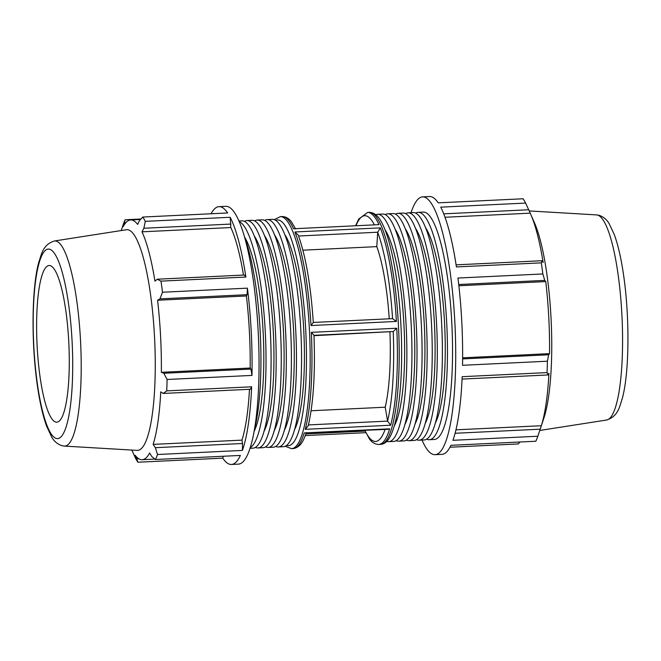 <?xml version="1.0" encoding="UTF-8"?>
<svg xmlns="http://www.w3.org/2000/svg" width="661" height="661" viewBox="0 0 661 661"><rect width="100%" height="100%" fill="white"/><g stroke="black" fill="none" stroke-linecap="round" stroke-linejoin="round"><path stroke-width="0.99" d="M443.738 213.842L528.684 209.76L525.627 203.076A129.052 26.167 -92.8 0 0 523.115 198.771L438.218 202.844A129.052 26.167 -92.8 0 0 429.576 196.54L422.635 196.871A129.052 26.167 -92.8 0 0 411.051 212.677M421.982 440.061A129.052 26.167 -92.8 0 0 435.029 454.677L441.969 454.338A129.052 26.167 -92.8 0 0 450.926 445.316L535.823 441.234A129.052 26.167 -92.8 0 0 537.847 436.227L540.186 429.187L455.09 433.277M537.847 436.227L452.95 440.309A129.052 26.167 -92.8 0 0 462.171 376.687L547.06 372.606A129.052 26.167 -92.8 0 0 547.407 361.212L548.663 354.775L462.609 358.906M547.407 361.212L462.518 365.293A129.052 26.167 -92.8 0 0 457.949 278.041L542.838 273.96A129.052 26.167 -92.8 0 0 541.309 262.855L542.053 260.723L456.098 264.854M541.309 262.855L456.412 266.937A129.052 26.167 -92.8 0 0 440.738 207.157L525.627 203.076M426.651 439.144A113.824 23.077 -92.8 0 0 429.22 439.705A113.824 23.077 -92.8 0 0 446.811 324.906A113.824 23.077 -92.8 0 0 418.297 212.33A113.824 23.077 -92.8 0 0 415.786 213.139M435.194 423.304A103.24 20.929 -92.8 0 0 444.663 325.014A103.24 20.929 -92.8 0 0 425.808 228.086M418.297 212.33L423.37 212.082A113.824 23.077 87.2 0 1 451.884 324.667A113.824 23.077 87.2 0 1 434.294 439.466L429.22 439.705M406.35 440.119A113.824 23.077 -92.8 0 0 408.919 440.68A113.824 23.077 -92.8 0 0 426.51 325.89A113.824 23.077 -92.8 0 0 397.996 213.305A113.824 23.077 -92.8 0 0 395.485 214.114M414.893 424.279A103.24 20.929 -92.8 0 0 424.362 325.989A103.24 20.929 -92.8 0 0 405.507 229.061M408.919 440.68L413.993 440.441A113.824 23.077 -92.8 0 0 431.583 325.642A113.824 23.077 -92.8 0 0 403.07 213.057L397.996 213.305M386.726 441.374A113.824 23.077 -92.8 0 0 388.618 441.664A113.824 23.077 -92.8 0 0 406.209 326.865A113.824 23.077 -92.8 0 0 377.695 214.28A113.824 23.077 -92.8 0 0 375.836 214.742M394.419 425.568A103.24 20.929 -92.8 0 0 404.061 326.964A103.24 20.929 -92.8 0 0 385.008 229.739M388.618 441.664L393.692 441.416A113.824 23.077 -92.8 0 0 411.282 326.617A113.824 23.077 -92.8 0 0 382.769 214.032L377.695 214.28M396.203 440.606A113.824 23.077 -92.8 0 0 398.773 441.176A113.824 23.077 -92.8 0 0 416.356 326.377A113.824 23.077 -92.8 0 0 387.842 213.792A113.824 23.077 -92.8 0 0 385.338 214.602M404.739 424.767A103.24 20.929 -92.8 0 0 414.216 326.476A103.24 20.929 -92.8 0 0 395.361 229.549M398.773 441.176L403.846 440.928A113.824 23.077 -92.8 0 0 421.429 326.129A113.824 23.077 -92.8 0 0 392.915 213.544L387.842 213.792M416.504 439.631A113.824 23.077 -92.8 0 0 419.074 440.193A113.824 23.077 -92.8 0 0 436.657 325.402A113.824 23.077 -92.8 0 0 408.143 212.817A113.824 23.077 -92.8 0 0 405.639 213.627M425.04 423.792A103.24 20.929 -92.8 0 0 434.517 325.501A103.24 20.929 -92.8 0 0 415.662 228.574M419.074 440.193L424.147 439.953A113.824 23.077 -92.8 0 0 441.73 325.154A113.824 23.077 -92.8 0 0 413.216 212.569L408.143 212.817M435.029 454.677A129.052 26.167 -92.8 0 0 435.582 454.619A129.052 26.167 -92.8 0 0 454.9 323.138A129.052 26.167 -92.8 0 0 422.635 196.871M449.967 447.233L518.216 443.952L520.075 441.994M458.726 284.519L544.763 280.388L542.838 273.96M458.866 285.759L545.763 281.578A120.013 24.333 87.2 0 1 549.547 353.643L548.663 354.775M544.763 280.388L545.763 281.578M462.617 357.824L549.547 353.643M462.064 379.084L548.043 374.952L547.06 372.606M548.043 374.952L548.944 373.192A120.013 24.333 87.2 0 1 541.334 425.734L540.186 429.187M455.95 429.84L541.334 425.734M528.684 209.76L530.188 213.164A120.013 24.333 87.2 0 1 530.8 214.503A120.013 24.333 87.2 0 1 543.144 262.533L542.053 260.723M539.186 432.228L543.854 418.165A110.478 22.4 -92.8 0 0 551.125 319.899A110.478 22.4 -92.8 0 0 534.46 222.782L530.8 214.503M311.1 410.762L385.206 407.201L387.602 421.115L308.447 424.916M365.227 430.402L365.186 431.071L305.878 433.922M378.968 224.649L293.534 228.756L378.968 224.649A116.146 23.548 -92.8 0 0 367.64 212.437L369.433 212.346A116.146 23.548 87.2 0 1 398.476 325.989A116.146 23.548 87.2 0 1 381.091 444.324A116.146 23.548 87.2 0 1 380.587 444.374L378.794 444.456C375.018 444.341 371.862 442.449 369.35 438.788L365.186 431.071M387.875 429.311L389.668 428.815L304.234 432.922L387.875 429.311M313.975 335.334L393.245 331.525L313.992 335.681M393.245 331.525L396.782 328.236L311.348 332.343L313.975 335.284C315.355 373.002 313.438 403.177 308.233 425.824L305.242 429.336L390.676 425.23L387.602 421.115M298.574 236.018L377.704 232.218L376.795 246.636L302.912 250.189M377.704 232.218L380.331 227.871L294.897 231.978L298.21 235.06C305.713 255.799 310.736 284.941 313.306 322.477L310.992 325.543L396.426 321.436L392.568 318.643L313.306 322.452L392.568 318.643A113.006 22.912 87.2 0 0 377.695 232.333M385.206 407.201A96.787 19.623 -92.8 0 0 389.94 332.037M389.246 318.8A96.787 19.623 -92.8 0 0 376.795 246.636M445.027 217.254L530.188 213.164M249.949 448.323L252.857 448.183A113.824 23.077 -92.8 0 0 270.44 333.384A113.824 23.077 -92.8 0 0 241.926 220.807L239.018 220.939M250.147 447.695A113.824 23.077 -92.8 0 0 265.367 333.631A113.824 23.077 -92.8 0 0 239.282 221.551M254.022 431.509A103.24 20.929 -92.8 0 0 263.227 333.731A103.24 20.929 -92.8 0 0 244.686 237.291M265.515 446.886A113.824 23.077 -92.8 0 0 268.085 447.456L273.158 447.208A113.824 23.077 -92.8 0 0 290.741 332.409A113.824 23.077 -92.8 0 0 262.227 219.824L257.154 220.072A113.824 23.077 -92.8 0 0 254.65 220.881M268.085 447.456A113.824 23.077 -92.8 0 0 285.668 332.657A113.824 23.077 -92.8 0 0 257.154 220.072M274.051 431.046A103.24 20.929 -92.8 0 0 283.528 332.756A103.24 20.929 -92.8 0 0 264.673 235.828M275.662 446.398A113.824 23.077 -92.8 0 0 278.231 446.968L283.305 446.72A113.824 23.077 -92.8 0 0 300.895 331.921A113.824 23.077 -92.8 0 0 272.382 219.336L267.308 219.584A113.824 23.077 -92.8 0 0 264.797 220.394M278.231 446.968A113.824 23.077 -92.8 0 0 295.822 332.169A113.824 23.077 -92.8 0 0 267.308 219.584M284.205 430.559A103.24 20.929 -92.8 0 0 293.674 332.268A103.24 20.929 -92.8 0 0 274.819 235.341M255.361 447.373A113.824 23.077 -92.8 0 0 257.93 447.943L263.004 447.695A113.824 23.077 -92.8 0 0 280.595 332.896A113.824 23.077 -92.8 0 0 252.081 220.32L247.007 220.559A113.824 23.077 -92.8 0 0 244.496 221.369M257.93 447.943A113.824 23.077 -92.8 0 0 275.521 333.144A113.824 23.077 -92.8 0 0 247.007 220.559M263.904 431.534A103.24 20.929 -92.8 0 0 273.373 333.243A103.24 20.929 -92.8 0 0 254.518 236.316M254.254 430.212A113.824 23.077 -92.8 0 0 245.041 238.563M131.795 450.067L135.373 457.924A129.052 26.167 -92.8 0 0 137.885 462.229L222.782 458.156A129.052 26.167 -92.8 0 0 231.424 464.46A129.052 26.167 -92.8 0 0 240.381 455.437L155.492 459.511A129.052 26.167 -92.8 0 0 157.516 454.504L242.405 450.422L242.504 443.498L155.36 447.687L153.137 444.39A120.013 24.333 -92.8 0 0 160.747 391.849L163.217 393.444L250.354 389.255L251.626 386.801L166.729 390.882A129.052 26.167 -92.8 0 0 167.084 379.488L251.973 375.415L250.982 369.078L250.172 368.037A120.013 24.333 -92.8 0 0 246.396 295.971L247.082 294.69L247.404 288.155L162.507 292.236A129.052 26.167 -92.8 0 0 160.978 281.132L245.875 277.05L244.372 275.026L157.227 279.215L160.978 281.132M251.973 375.415A129.052 26.167 -92.8 0 0 247.404 288.155M242.504 443.498L241.959 440.127A120.013 24.333 -92.8 0 0 249.478 389.296M242.405 450.422A129.052 26.167 -92.8 0 0 251.626 386.801M222.782 458.156L223.393 456.247M243.471 275.075A120.013 24.333 -92.8 0 0 230.821 227.549L230.193 217.279L145.296 221.352A129.052 26.167 -92.8 0 0 142.784 217.048L227.673 212.966A129.052 26.167 -92.8 0 0 219.031 206.662A129.052 26.167 -92.8 0 0 211.033 213.767M245.875 277.05A129.052 26.167 -92.8 0 0 230.193 217.279M231.424 464.46L238.365 464.129A129.052 26.167 -92.8 0 0 238.918 464.072A129.052 26.167 -92.8 0 0 258.236 332.59A129.052 26.167 -92.8 0 0 225.971 206.323L219.031 206.662M140.925 219.006L125.177 219.766A129.052 26.167 -92.8 0 0 123.153 224.773L121.227 230.54M140.479 219.477L130.638 219.948A120.013 24.333 -92.8 0 1 137.678 224.426L139.413 220.625L142.784 217.048M130.638 219.948A120.013 24.333 -92.8 0 0 123.144 226.673L124.4 222.939L125.656 222.881M125.177 219.766L124.4 222.939M64.291 446.084L137.067 450.372A110.478 22.4 -92.8 0 0 154.624 338.953A110.478 22.4 -92.8 0 0 126.458 229.731L54.433 240.976C42.643 244.719 41.527 254.394 38.908 261.855C31.662 286.973 30.869 344.893 38.082 390.279C40.387 404.887 43.246 416.893 46.658 426.295L51.773 437.177C53.921 441.11 57.21 443.928 61.638 445.621L64.291 446.084A102.695 20.822 -92.8 0 0 65.191 446.043A102.695 20.822 -92.8 0 0 80.502 340.299A102.695 20.822 -92.8 0 0 54.433 240.976M138.835 458.775L136.769 458.874L137.885 462.229M136.769 458.874L135.117 455.231A120.013 24.333 -92.8 0 0 142.165 459.709A120.013 24.333 -92.8 0 0 149.659 452.983L151.774 456.553L155.492 459.511M155.36 447.687L157.516 454.504M166.729 390.882L163.217 393.444M250.982 369.078L163.837 373.267L167.084 379.488M163.837 373.267L161.35 372.3A120.013 24.333 -92.8 0 0 157.566 300.234L159.937 298.879L247.082 294.69M162.507 292.236L159.937 298.879M157.227 279.215L154.947 281.189A120.013 24.333 -92.8 0 0 141.991 231.821L143.858 228.252L231.003 224.062M145.296 221.352L143.858 228.252M230.821 227.549L141.991 231.821M246.396 295.971L157.566 300.234M250.172 368.037L161.35 372.3M241.959 440.127L153.137 444.39M294.352 430.071A103.24 20.929 -92.8 0 0 303.829 331.781A103.24 20.929 -92.8 0 0 284.974 234.853M37.148 346.281A78.428 15.897 -92.8 0 0 56.367 422.172A78.428 15.897 -92.8 0 0 68.744 341.398A78.428 15.897 -92.8 0 0 48.84 265.54A78.428 15.897 -92.8 0 0 37.148 346.281M378.794 444.456A116.146 23.548 -92.8 0 0 379.298 444.407A116.146 23.548 -92.8 0 0 389.668 428.815M304.234 432.922A116.146 23.548 87.2 0 1 293.856 448.513A116.146 23.548 87.2 0 1 293.36 448.563L291.567 448.654A116.146 23.548 -92.8 0 0 292.063 448.596A116.146 23.548 -92.8 0 0 309.447 330.269A116.146 23.548 -92.8 0 0 280.413 216.626L274.274 219.626M280.413 216.626L282.206 216.544A116.146 23.548 87.2 0 1 293.534 228.756M390.676 425.23A116.146 23.548 -92.8 0 0 396.782 328.236M311.348 332.343A116.146 23.548 87.2 0 1 305.242 429.336M396.426 321.436A116.146 23.548 -92.8 0 0 380.331 227.871M294.897 231.978A116.146 23.548 87.2 0 1 310.992 325.543M385.099 429.443A113.006 22.912 87.2 0 1 365.194 430.947M393.212 331.533A113.006 22.912 87.2 0 1 387.586 420.999M356.097 225.409A113.006 22.912 87.2 0 1 374.242 224.533M596.709 214.916L599.362 215.379C603.79 217.072 607.079 219.89 609.227 223.823L614.342 234.705C617.754 244.107 620.613 256.113 622.918 270.721C630.131 316.107 629.338 374.027 622.092 399.145C619.473 406.606 618.357 416.281 606.567 420.024A102.695 20.822 -92.8 0 0 606.567 420.024A102.695 20.822 -92.8 0 0 621.984 316.495A102.695 20.822 -92.8 0 0 596.709 214.916L529.205 210.933M275.72 220.344A113.006 22.912 87.2 0 1 305.506 326.063A113.006 22.912 87.2 0 1 288.832 445.613A113.006 22.912 87.2 0 1 286.535 445.407M33.835 346.794A94.895 19.243 87.2 0 1 47.98 249.098A94.895 19.243 87.2 0 1 72.066 340.886A94.895 19.243 87.2 0 1 57.912 438.582A94.895 19.243 87.2 0 1 33.835 346.794M369.433 212.346C377.605 212.925 381.133 220.964 384.281 227.946C388.106 237.15 391.436 249.511 394.27 265.028C398.269 287.328 400.657 311.736 401.458 338.242C402.26 370.457 400.566 396.906 396.377 417.595C392.147 436.177 387.726 443.192 381.405 444.291L380.587 444.374M367.64 212.437L358.716 219.097L355.725 225.426M606.567 420.024L539.773 430.46M305.275 435.574L365.682 432.674M306.324 432.583C304.085 438.813 301.515 447.117 293.36 448.563M282.206 216.544C286.023 216.668 289.196 218.593 291.732 222.319L295.632 228.979M285.164 446.258L291.567 448.654M154.955 459.089L142.165 459.709"/></g></svg>

